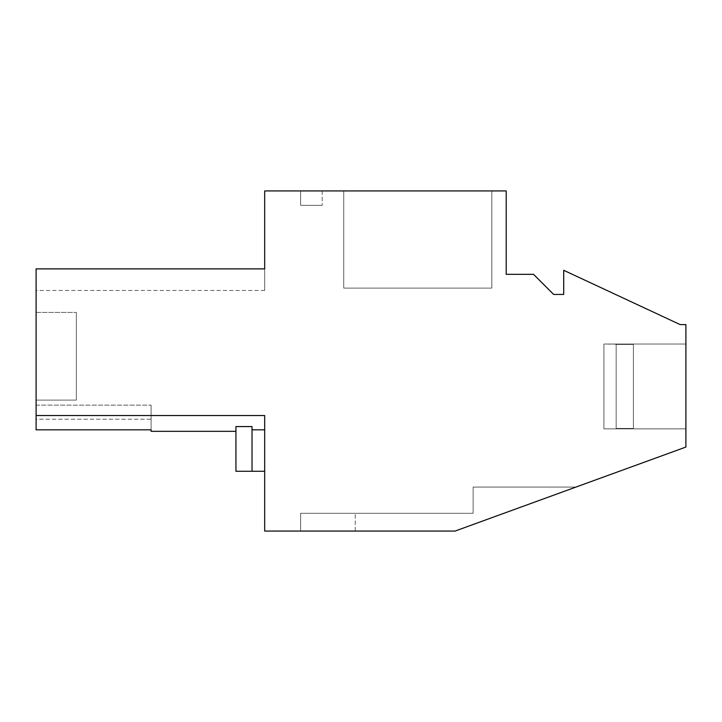 <?xml version="1.0" encoding="UTF-8"?>
<svg xmlns="http://www.w3.org/2000/svg" width="722" height="722" viewBox="0 0 722 722"><rect width="100%" height="100%" fill="white"/><g stroke="black" fill="none" stroke-linecap="round" stroke-linejoin="round"><path stroke-width="0.54" stroke-dasharray="3.61 2.71" d="M36.1 415.52L264.676 415.52L36.1 415.52L264.676 415.52L36.1 415.52L264.676 415.52L36.1 415.52L264.676 415.52L36.1 415.52L264.676 415.52L36.1 415.52L264.676 415.52L36.1 415.52L264.676 415.52L36.1 415.52L264.676 415.52L36.1 415.52L264.676 415.52L36.1 415.52L264.676 415.52L36.1 415.52L264.676 415.52L36.1 415.52L264.676 415.52L36.1 415.52L264.676 415.52L36.1 415.52L264.676 415.52L36.1 415.52L264.676 415.52L36.1 415.52L264.676 415.52L264.676 471.267L264.676 415.52L264.676 471.267L264.676 415.52L264.676 471.267L264.676 415.52L264.676 471.267L264.676 415.52L264.676 471.267L264.676 415.52L264.676 471.267L264.676 415.52L264.676 471.267L264.676 415.52L264.676 471.267L264.676 415.52L264.676 471.267L264.676 415.52L264.676 471.267L264.676 415.52L264.676 471.267L264.676 415.52L264.676 471.267L264.676 415.52L264.676 471.267L264.676 415.52L264.676 471.267L264.676 415.52L264.676 471.267L235.932 471.267L264.676 471.267L235.932 471.267L264.676 471.267L235.932 471.267L264.676 471.267L235.932 471.267L264.676 471.267L235.932 471.267L264.676 471.267L235.932 471.267L264.676 471.267L235.932 471.267L264.676 471.267L235.932 471.267L264.676 471.267L235.932 471.267L264.676 471.267L235.932 471.267L264.676 471.267L235.932 471.267L264.676 471.267L235.932 471.267L264.676 471.267L235.932 471.267L264.676 471.267L235.932 471.267L264.676 471.267L264.676 415.52L264.676 531.067L455.068 531.067L685.9 447.053L685.9 324.593L680.151 324.593L563.702 270.29L563.702 294.441L553.639 294.441L533.513 274.315L506.194 274.315L506.194 190.933L264.676 190.933L264.676 268.882L36.1 268.882L36.1 290.452L36.1 268.882L36.1 290.452L36.1 268.882L36.1 290.452L36.1 268.882L36.1 290.452L36.1 268.882L36.1 290.452L36.1 268.882L36.1 290.452L36.1 268.882L36.1 290.452L36.1 268.882L36.1 290.452L36.1 268.882L36.1 290.452L36.1 268.882L36.1 290.452L36.1 268.882L36.1 290.452L36.1 268.882L36.1 290.452L36.1 268.882L36.1 290.452L36.1 268.882L36.1 290.452L36.1 268.882L264.676 268.882L36.1 268.882L264.676 268.882L264.676 290.452L264.676 268.882L264.676 290.452L264.676 268.882L264.676 290.452L264.676 268.882L264.676 290.452L264.676 268.882L264.676 290.452L264.676 268.882L264.676 290.452L264.676 268.882L264.676 290.452L264.676 268.882L264.676 290.452L264.676 268.882L264.676 290.452L264.676 268.882L264.676 290.452L264.676 268.882L264.676 290.452L264.676 268.882L264.676 290.452L264.676 268.882L264.676 290.452L264.676 268.882L264.676 290.452L264.676 268.882L264.676 290.452L264.676 268.882L36.1 268.882L36.1 429.834L36.1 405.132L36.1 429.834L36.1 405.132L36.1 429.834L36.1 405.132L36.1 429.834L36.1 405.132L36.1 429.834L36.1 405.132L36.1 429.834L36.1 405.132L36.1 429.834L36.1 405.132L36.1 429.834L36.1 405.132L36.1 429.834L36.1 405.132L36.1 429.834L36.1 405.132L36.1 429.834L36.1 405.132L36.1 429.834L36.1 405.132L36.1 429.834L36.1 405.132L36.1 429.834L36.1 405.132L36.1 429.834L36.1 415.52L36.1 429.834L151.106 429.834L151.106 431.332L151.106 429.834L36.1 429.834L151.106 429.834L151.106 419.22L151.106 431.332L151.106 429.834L36.1 429.834L151.106 429.834L151.106 405.132L151.106 431.332L151.106 429.834L36.1 429.834L151.106 429.834L151.106 405.132L151.106 431.332L151.106 429.834L36.1 429.834L151.106 429.834L151.106 405.132L151.106 431.332L151.106 429.834L36.1 429.834L151.106 429.834L151.106 405.132L151.106 431.332L151.106 429.834L36.1 429.834L151.106 429.834L151.106 405.132L151.106 431.332L151.106 429.834L36.1 429.834L151.106 429.834L151.106 405.132L151.106 431.332L151.106 429.834L36.1 429.834L151.106 429.834L151.106 405.132L151.106 431.332L151.106 429.834L36.1 429.834L151.106 429.834L151.106 405.132L151.106 431.332L151.106 429.834L36.1 429.834L151.106 429.834L151.106 405.132L151.106 431.332L151.106 429.834L36.1 429.834L151.106 429.834L151.106 405.132L151.106 431.332L151.106 429.834L36.1 429.834L151.106 429.834L151.106 405.132L151.106 431.332L151.106 429.834L36.1 429.834L151.106 429.834L151.106 405.132L151.106 431.332L151.106 405.132L151.106 429.834L36.1 429.834L151.106 429.834L151.106 431.332L235.932 431.332L235.932 426.567L235.932 431.332L235.932 426.567L235.932 431.332L235.932 426.567L235.932 431.332L235.932 426.567L235.932 431.332L235.932 426.567L235.932 431.332L235.932 426.567L235.932 431.332L235.932 426.567L235.932 431.332L235.932 426.567L235.932 431.332L235.932 426.567L235.932 431.332L235.932 426.567L235.932 431.332L235.932 426.567L235.932 431.332L235.932 426.567L235.932 431.332L235.932 426.567L235.932 431.332L235.932 426.567L235.932 431.332L235.932 426.567L235.932 431.332L151.106 431.332M36.1 419.22L36.1 405.132L36.1 419.22L151.106 419.22L151.106 405.132L151.106 429.834L151.106 405.132L151.106 419.22L36.1 419.22M36.1 312.409L36.1 400.105L76.351 400.105L76.351 312.409L76.351 400.105L36.1 400.105L76.351 400.105L36.1 400.105L76.351 400.105L76.351 312.409L76.351 400.105L76.351 312.409L76.351 400.105L36.1 400.105L76.351 400.105L76.351 312.409L76.351 400.105L36.1 400.105L76.351 400.105L76.351 312.409L76.351 400.105L36.1 400.105L76.351 400.105L76.351 312.409L76.351 400.105L36.1 400.105L76.351 400.105L76.351 312.409L76.351 400.105L36.1 400.105L76.351 400.105L76.351 312.409L76.351 400.105L36.1 400.105L76.351 400.105L76.351 312.409L76.351 400.105L36.1 400.105L76.351 400.105L76.351 312.409L76.351 400.105L36.1 400.105L76.351 400.105L76.351 312.409L76.351 400.105L36.1 400.105L76.351 400.105L76.351 312.409L76.351 400.105L36.1 400.105L76.351 400.105L76.351 312.409L76.351 400.105L36.1 400.105L76.351 400.105L76.351 312.409L76.351 400.105L36.1 400.105L76.351 400.105L76.351 312.409L76.351 400.105L36.1 400.105L36.1 312.409L36.1 400.105L36.1 312.409L36.1 400.105L36.1 312.409L36.1 400.105L36.1 312.409L36.1 400.105L36.1 312.409L36.1 400.105L36.1 312.409L36.1 400.105L36.1 312.409L36.1 400.105L36.1 312.409L36.1 400.105L36.1 312.409L36.1 400.105L36.1 312.409L36.1 400.105L36.1 312.409L36.1 400.105L36.1 312.409L36.1 400.105L36.1 312.409L36.1 400.105L36.1 312.409L36.1 400.105L36.1 312.409L76.351 312.409L36.1 312.409M36.1 268.882L264.676 268.882L36.1 268.882M491.826 190.933L343.744 190.933L491.826 190.933L343.744 190.933L491.826 190.933L343.744 190.933L491.826 190.933L343.744 190.933L491.826 190.933L343.744 190.933L491.826 190.933L343.744 190.933L491.826 190.933L343.744 190.933L491.826 190.933L343.744 190.933L491.826 190.933L343.744 190.933L491.826 190.933L343.744 190.933L491.826 190.933L343.744 190.933L491.826 190.933L343.744 190.933L491.826 190.933L343.744 190.933L491.826 190.933L343.744 190.933L491.826 190.933L343.744 190.933L491.826 190.933L491.826 288.114L491.826 190.933L491.826 288.114L343.744 288.114L491.826 288.114L491.826 190.933L491.826 288.114L343.744 288.114L343.744 190.933L343.744 288.114L491.826 288.114L491.826 190.933L491.826 288.114L343.744 288.114L343.744 190.933L343.744 288.114L343.744 190.933L343.744 288.114L491.826 288.114L491.826 190.933L491.826 288.114L491.826 190.933L491.826 288.114L343.744 288.114L343.744 190.933L343.744 288.114L491.826 288.114L491.826 190.933L491.826 288.114L343.744 288.114L343.744 190.933L343.744 288.114L491.826 288.114L491.826 190.933L491.826 288.114L343.744 288.114L343.744 190.933L343.744 288.114L491.826 288.114L491.826 190.933L491.826 288.114L343.744 288.114L343.744 190.933L343.744 288.114L491.826 288.114L343.744 288.114L343.744 190.933L343.744 288.114L491.826 288.114L491.826 190.933L491.826 288.114L343.744 288.114L491.826 288.114L491.826 190.933L491.826 288.114L343.744 288.114L491.826 288.114L491.826 190.933L491.826 288.114L343.744 288.114L491.826 288.114L491.826 190.933L491.826 288.114L343.744 288.114L491.826 288.114L343.744 288.114L343.744 190.933L343.744 288.114L491.826 288.114L491.826 190.933L491.826 288.114L343.744 288.114L491.826 288.114L491.826 190.933L491.826 288.114L343.744 288.114L343.744 190.933L343.744 288.114L491.826 288.114L491.826 190.933M322.183 190.933L300.623 190.933L300.623 205.31L300.623 190.933L300.623 205.31L322.183 205.31L300.623 205.31L322.183 205.31L300.623 205.31L300.623 190.933L300.623 205.31L322.183 205.31L300.623 205.31L300.623 190.933L300.623 205.31L322.183 205.31L300.623 205.31L300.623 190.933L300.623 205.31L322.183 205.31L300.623 205.31L300.623 190.933L300.623 205.31L322.183 205.31L300.623 205.31L300.623 190.933L300.623 205.31L322.183 205.31L300.623 205.31L300.623 190.933L300.623 205.31L322.183 205.31L300.623 205.31L300.623 190.933L300.623 205.31L300.623 190.933L300.623 205.31L322.183 205.31L300.623 205.31L300.623 190.933L300.623 205.31L322.183 205.31L300.623 205.31L300.623 190.933L300.623 205.31L322.183 205.31L300.623 205.31L300.623 190.933L300.623 205.31L322.183 205.31L300.623 205.31L322.183 205.31L300.623 205.31L300.623 190.933L300.623 205.31L300.623 190.933L300.623 205.31L322.183 205.31L300.623 205.31L322.183 205.31L300.623 205.31L300.623 190.933L322.183 190.933L300.623 190.933L322.183 190.933L300.623 190.933L322.183 190.933L300.623 190.933L322.183 190.933L300.623 190.933L322.183 190.933L300.623 190.933L322.183 190.933L300.623 190.933L322.183 190.933L300.623 190.933L322.183 190.933L300.623 190.933L322.183 190.933L300.623 190.933L322.183 190.933L300.623 190.933L322.183 190.933L300.623 190.933L322.183 190.933L300.623 190.933L322.183 190.933L300.623 190.933L322.183 190.933L300.623 190.933L322.183 190.933L322.183 205.31L322.183 190.933M685.9 344.033L685.9 428.859L685.9 344.033L685.9 428.859L685.9 344.033L685.9 428.859L685.9 344.033L685.9 428.859L685.9 344.033L685.9 428.859L685.9 344.033L685.9 428.859L685.9 344.033L685.9 428.859L685.9 344.033L685.9 428.859L685.9 344.033L685.9 428.859L685.9 344.033L685.9 428.859L685.9 344.033L685.9 428.859L685.9 344.033L685.9 428.859L685.9 344.033L685.9 428.859L685.9 344.033L685.9 428.859L685.9 344.033L685.9 428.859L685.9 344.033L603.926 344.033L603.926 428.859L603.926 344.033L685.9 344.033L603.926 344.033L603.926 428.859L685.9 428.859L603.926 428.859L603.926 344.033L603.926 428.859L603.926 344.033L685.9 344.033L603.926 344.033L603.926 428.859L685.9 428.859L603.926 428.859L603.926 344.033L603.926 428.859L685.9 428.859L603.926 428.859L603.926 344.033L603.926 428.859L603.926 344.033L685.9 344.033L603.926 344.033L603.926 428.859L603.926 344.033L603.926 428.859L685.9 428.859L603.926 428.859L603.926 344.033L685.9 344.033L603.926 344.033L603.926 428.859L685.9 428.859L603.926 428.859L603.926 344.033L603.926 428.859L603.926 344.033L685.9 344.033L603.926 344.033L603.926 428.859L685.9 428.859L603.926 428.859L603.926 344.033L603.926 428.859L603.926 344.033L685.9 344.033L603.926 344.033L603.926 428.859L685.9 428.859L603.926 428.859L603.926 344.033L603.926 428.859L603.926 344.033L685.9 344.033L603.926 344.033L603.926 428.859L603.926 344.033L603.926 428.859L685.9 428.859M455.068 531.067L575.93 487.079L473.136 487.079L473.136 513.306L473.136 487.079L575.93 487.079L473.136 487.079L473.136 513.306L473.136 487.079L575.93 487.079L473.136 487.079L473.136 513.306L473.136 487.079L575.93 487.079L473.136 487.079L473.136 513.306L473.136 487.079L575.93 487.079L473.136 487.079L473.136 513.306L473.136 487.079L575.93 487.079L473.136 487.079L473.136 513.306L473.136 487.079L575.93 487.079L473.136 487.079L473.136 513.306L473.136 487.079L575.93 487.079L473.136 487.079L473.136 513.306L473.136 487.079L575.93 487.079L473.136 487.079L473.136 513.306L473.136 487.079L575.93 487.079L473.136 487.079L473.136 513.306L473.136 487.079L575.93 487.079L473.136 487.079L473.136 513.306L473.136 487.079L575.93 487.079L473.136 487.079L473.136 513.306L473.136 487.079L575.93 487.079L473.136 487.079L473.136 513.306L473.136 487.079L575.93 487.079L473.136 487.079L473.136 513.306L473.136 487.079L575.93 487.079L473.136 487.079L473.136 513.306L473.136 487.079L575.93 487.079L455.068 531.067L575.93 487.079L455.068 531.067L575.93 487.079L455.068 531.067L575.93 487.079L455.068 531.067L575.93 487.079L455.068 531.067L575.93 487.079L455.068 531.067L575.93 487.079L455.068 531.067L575.93 487.079L455.068 531.067L575.93 487.079L455.068 531.067L575.93 487.079L455.068 531.067L575.93 487.079L455.068 531.067L575.93 487.079L455.068 531.067L575.93 487.079L455.068 531.067L575.93 487.079L455.068 531.067L575.93 487.079L455.068 531.067L300.623 531.067L300.623 513.306L473.136 513.306L300.623 513.306L300.623 531.067L300.623 513.306L355.251 513.306L300.623 513.306L300.623 531.067L300.623 513.306L355.251 513.306L300.623 513.306L300.623 531.067L300.623 513.306L355.251 513.306L300.623 513.306L300.623 531.067L300.623 513.306L355.251 513.306L300.623 513.306L300.623 531.067L300.623 513.306L355.251 513.306L300.623 513.306L300.623 531.067L300.623 513.306L355.251 513.306L300.623 513.306L300.623 531.067L300.623 513.306L355.251 513.306L300.623 513.306L300.623 531.067L300.623 513.306L355.251 513.306L300.623 513.306L300.623 531.067L300.623 513.306L355.251 513.306L300.623 513.306L300.623 531.067L300.623 513.306L355.251 513.306L300.623 513.306L300.623 531.067L300.623 513.306L355.251 513.306L300.623 513.306L300.623 531.067L300.623 513.306L355.251 513.306L300.623 513.306L300.623 531.067L300.623 513.306L355.251 513.306L300.623 513.306L300.623 531.067L300.623 513.306L355.251 513.306L300.623 513.306L300.623 531.067L455.068 531.067M264.676 429.834L252.023 429.834L252.023 426.567L252.023 429.834L252.023 426.567L235.932 426.567L252.023 426.567L252.023 429.834L252.023 426.567L235.932 426.567L252.023 426.567L252.023 429.834L252.023 426.567L235.932 426.567L252.023 426.567L252.023 429.834L252.023 426.567L235.932 426.567L252.023 426.567L252.023 429.834L252.023 426.567L235.932 426.567L252.023 426.567L252.023 429.834L252.023 426.567L235.932 426.567L252.023 426.567L252.023 429.834L252.023 426.567L235.932 426.567L252.023 426.567L252.023 429.834L252.023 426.567L235.932 426.567L252.023 426.567L252.023 429.834L252.023 426.567L235.932 426.567L252.023 426.567L252.023 429.834L252.023 426.567L235.932 426.567L252.023 426.567L252.023 429.834L252.023 426.567L235.932 426.567L252.023 426.567L252.023 429.834L252.023 426.567L235.932 426.567L252.023 426.567L252.023 429.834L252.023 426.567L235.932 426.567L252.023 426.567L252.023 429.834L252.023 426.567L235.932 426.567L252.023 426.567L252.023 429.834L264.676 429.834L252.023 429.834L264.676 429.834L252.023 429.834L264.676 429.834L252.023 429.834L264.676 429.834L252.023 429.834L264.676 429.834L252.023 429.834L264.676 429.834L252.023 429.834L264.676 429.834L252.023 429.834L264.676 429.834L252.023 429.834L264.676 429.834L252.023 429.834L264.676 429.834L252.023 429.834L264.676 429.834L252.023 429.834L264.676 429.834L252.023 429.834L264.676 429.834L252.023 429.834L264.676 429.834L252.023 429.834L252.023 471.267L252.023 429.834M36.1 405.132L151.106 405.132L36.1 405.132M252.023 426.567L235.932 426.567L235.932 471.267L252.023 471.267L252.023 426.567M343.744 190.933L343.744 288.114L343.744 190.933M355.251 531.067L355.251 513.306L355.251 531.067M264.676 471.267L252.023 471.267M235.932 471.267L235.932 426.567L235.932 471.267M616.164 428.859L603.926 428.859L616.164 428.859L603.926 428.859L616.164 428.859L603.926 428.859L616.164 428.859L603.926 428.859L616.164 428.859L603.926 428.859L616.164 428.859L603.926 428.859L616.164 428.859L603.926 428.859L616.164 428.859L603.926 428.859L603.926 344.033L603.926 428.859L603.926 344.033L603.926 428.859L603.926 344.033L603.926 428.859L603.926 344.033L603.926 428.859L603.926 344.033L603.926 428.859L603.926 344.033L603.926 428.859L603.926 344.033L603.926 428.859L603.926 344.033L603.926 428.859L603.926 344.033L603.926 428.859L603.926 344.033L603.926 428.859L603.926 344.033L603.926 428.859L603.926 344.033L603.926 428.859L603.926 344.033L603.926 428.859L603.926 344.033L603.926 428.859L603.926 344.033L633.411 344.43L633.411 428.462L633.411 344.43L633.411 428.462L633.411 344.43L633.411 428.462L633.411 344.43L633.411 428.462L633.411 344.43L633.411 428.462L633.411 344.43L633.411 428.462L633.411 344.43L633.411 428.462L633.411 344.43L633.411 428.462L633.411 344.43L633.411 428.462L633.411 344.43L633.411 428.462L633.411 344.43L633.411 428.462L633.411 344.43L633.411 428.462L633.411 344.43L633.411 428.462L633.411 344.43L633.411 428.462L633.411 344.43L633.411 428.462L633.411 344.43L633.411 428.462L633.411 344.43L633.411 428.462L633.411 344.43L633.411 428.462L633.411 344.43L633.411 428.462L633.411 344.43L633.411 428.462L633.411 344.43L633.411 428.462L633.411 344.43L633.411 428.462L633.411 344.43L633.411 428.462L633.411 344.43L633.411 428.462L633.411 344.43L633.411 428.462L633.411 344.43L633.411 428.462L633.411 344.43L633.411 428.462L633.411 344.43L633.411 428.462L633.411 344.43L633.411 428.462L633.411 344.43L633.411 428.462L633.411 344.43L616.164 344.033L616.164 428.462L633.411 428.462L616.164 428.859L616.164 344.43L633.411 344.43L616.164 344.033L616.164 428.462L633.411 428.462L616.164 428.859L616.164 344.43L633.411 344.43L616.164 344.033L616.164 428.462L633.411 428.462L616.164 428.859L616.164 344.43L633.411 344.43L616.164 344.033L616.164 428.462L633.411 428.462L616.164 428.859L616.164 344.43L633.411 344.43L616.164 344.033L616.164 428.462L633.411 428.462L616.164 428.859L616.164 344.43L633.411 344.43L616.164 344.033L616.164 428.462L633.411 428.462L616.164 428.859L616.164 344.43L633.411 344.43L616.164 344.033L616.164 428.462L633.411 428.462L616.164 428.859L616.164 344.43L633.411 344.43L616.164 344.033L616.164 428.462L633.411 428.462L616.164 428.859L616.164 344.43L633.411 344.43L616.164 344.033L616.164 428.462L633.411 428.462L616.164 428.859L616.164 344.43L633.411 344.43L616.164 344.033L616.164 428.462L633.411 428.462L616.164 428.859L616.164 344.43L633.411 344.43L616.164 344.033L616.164 428.462L633.411 428.462L616.164 428.859L616.164 344.43L633.411 344.43L616.164 344.033L616.164 428.462L633.411 428.462L616.164 428.859L616.164 344.43L633.411 344.43L616.164 344.033L616.164 428.462L633.411 428.462L616.164 428.859L616.164 344.43L633.411 344.43L616.164 344.033L616.164 428.462L633.411 428.462L616.164 428.859L616.164 344.43L633.411 344.43L616.164 344.033M616.164 428.462L633.411 428.462L616.164 428.462L616.164 344.43L616.164 428.462M264.676 290.452L36.1 290.452"/><path stroke-width="1.08" d="M264.676 190.933L264.676 268.882L36.1 268.882L36.1 415.52L264.676 415.52L264.676 531.067L455.068 531.067L685.9 447.053L685.9 324.593L680.151 324.593L563.702 270.29L563.702 294.441L553.639 294.441L533.513 274.315L506.194 274.315L506.194 190.933L264.676 190.933M235.932 431.332L151.106 431.332L151.106 429.834L36.1 429.834L36.1 415.52M252.023 471.267L252.023 426.567L235.932 426.567L235.932 471.267L264.676 471.267M264.676 429.834L252.023 429.834"/></g></svg>
